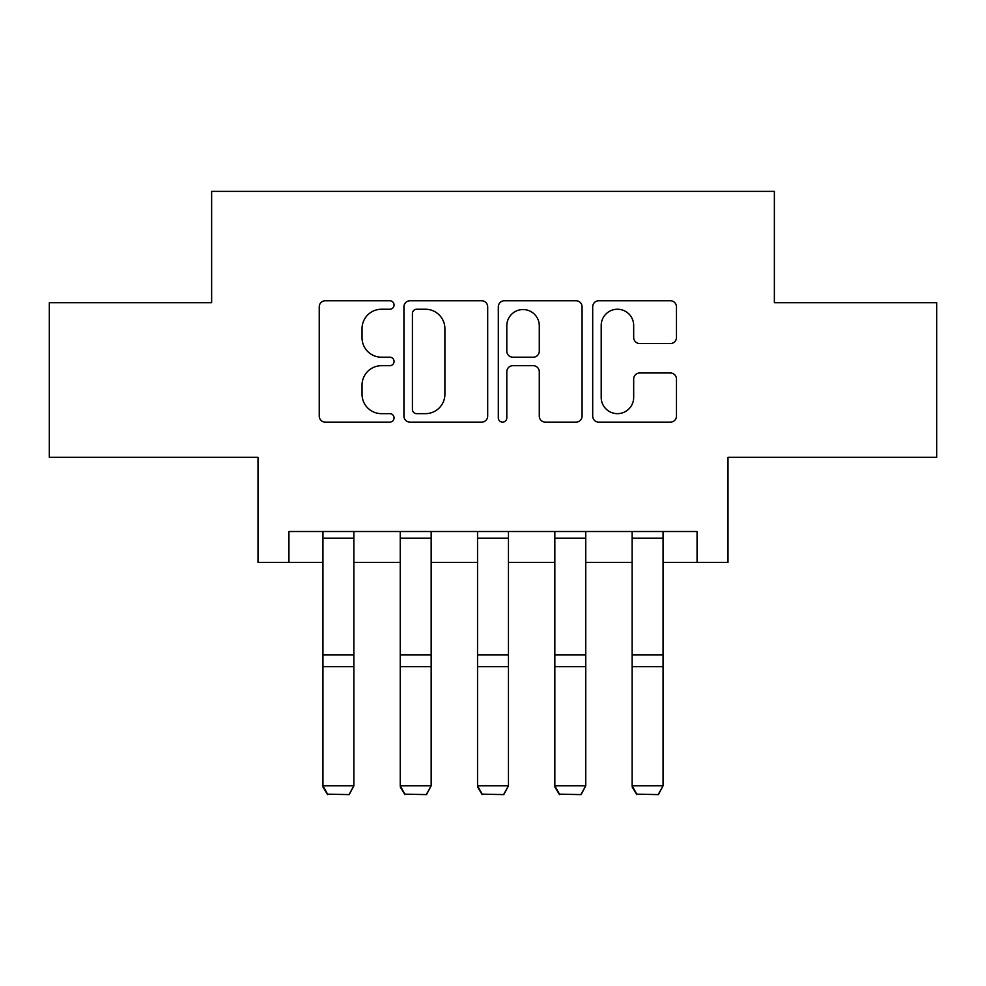 <?xml version="1.0" encoding="UTF-8"?>
<svg xmlns="http://www.w3.org/2000/svg" width="986" height="986" viewBox="0 0 986 986"><rect width="100%" height="100%" fill="white"/><g stroke="black" fill="none" stroke-linecap="round" stroke-linejoin="round"><path stroke-width="1.48" d="M394.055 304.994A4.252 4.252 0 0 0 389.815 300.755L325.318 300.755A6.064 6.064 0 0 0 319.242 306.819L319.242 416.08A6.064 6.064 0 0 0 325.318 422.144L389.815 422.144A4.252 4.252 0 0 0 394.055 417.904A4.252 4.252 0 0 0 389.815 413.652L381.459 413.652A19.424 19.424 0 0 1 362.035 394.227L362.035 385.119A19.424 19.424 0 0 1 381.459 365.695L389.815 365.695A4.252 4.252 0 0 0 394.055 361.443A4.252 4.252 0 0 0 389.815 357.203L381.459 357.203A19.424 19.424 0 0 1 362.035 337.779L362.035 328.671A19.424 19.424 0 0 1 381.459 309.247L389.815 309.247A4.252 4.252 0 0 0 394.055 304.994M670.394 343.547A6.064 6.064 0 0 0 676.47 337.471L676.47 306.819A6.064 6.064 0 0 0 670.394 300.755L598.773 300.755A6.064 6.064 0 0 0 592.697 306.819L592.697 416.08A6.064 6.064 0 0 0 598.773 422.144L670.394 422.144A6.064 6.064 0 0 0 676.47 416.08L676.47 379.055A6.064 6.064 0 0 0 670.394 372.979L639.741 372.979A6.064 6.064 0 0 0 633.678 379.055L633.678 397.407A16.232 16.232 0 0 1 617.433 413.652A16.232 16.232 0 0 1 601.201 397.407L601.201 325.479A16.232 16.232 0 0 1 617.433 309.247A16.232 16.232 0 0 1 633.678 325.479L633.678 337.471A6.064 6.064 0 0 0 639.741 343.547L670.394 343.547M288.935 562.427L288.935 531.503L697.065 531.503L697.065 562.427L727.988 562.427L727.988 457.294L936.7 457.294L936.7 302.702L774.367 302.702L774.367 191.395L211.633 191.395L211.633 302.702L49.3 302.702L49.3 457.294L258.012 457.294L258.012 562.427L322.94 562.427M487.688 306.819A6.064 6.064 0 0 0 481.624 300.755L409.991 300.755A6.064 6.064 0 0 0 403.927 306.819L403.927 416.08A6.064 6.064 0 0 0 409.991 422.144L481.624 422.144A6.064 6.064 0 0 0 487.688 416.08L487.688 306.819M504.376 300.755L576.009 300.755A6.064 6.064 0 0 1 582.073 306.819L582.073 416.08A6.064 6.064 0 0 1 576.009 422.144L545.357 422.144A6.064 6.064 0 0 1 539.28 416.08L539.28 371.771A6.064 6.064 0 0 0 533.216 365.695L512.88 365.695A6.064 6.064 0 0 0 506.804 371.771L506.804 417.904A4.252 4.252 0 0 1 502.564 422.144A4.252 4.252 0 0 1 498.312 417.904L498.312 306.819A6.064 6.064 0 0 1 504.376 300.755M353.863 562.427L400.242 562.427M431.165 562.427L477.544 562.427M508.456 562.427L554.835 562.427M585.758 562.427L632.137 562.427M663.06 562.427L697.065 562.427M416.671 309.247A4.252 4.252 0 0 0 412.419 313.499L412.419 409.4A4.252 4.252 0 0 0 416.671 413.652L425.471 413.652A19.424 19.424 0 0 0 444.896 394.227L444.896 328.671A19.424 19.424 0 0 0 425.471 309.247L416.671 309.247M539.28 325.787A16.232 16.232 0 0 0 523.048 309.555A16.232 16.232 0 0 0 506.804 325.787L506.804 351.127A6.064 6.064 0 0 0 512.88 357.203L533.216 357.203A6.064 6.064 0 0 0 539.28 351.127L539.28 325.787M322.94 786.927L327.574 794.605L322.94 785.817L353.863 785.817L349.217 794.605L327.574 794.161L349.217 794.605M353.863 531.503L353.863 785.817L349.217 794.161M322.94 531.503L322.94 785.817L327.574 794.161M400.242 786.927L404.876 794.605L400.242 785.817L431.165 785.817L426.519 794.605L404.876 794.161L426.519 794.605M477.544 786.927L482.179 794.605L477.544 785.817L508.456 785.817L503.821 794.605L482.179 794.161L503.821 794.605M554.835 786.927L559.481 794.605L554.835 785.817L585.758 785.817L581.124 794.605L559.481 794.161L581.124 794.605M431.165 531.503L431.165 785.817L426.519 794.161M400.242 531.503L400.242 785.817L404.876 794.161M508.456 531.503L508.456 785.817L503.821 794.161M477.544 531.503L477.544 785.817L482.179 794.161M585.758 531.503L585.758 785.817L581.124 794.161M554.835 531.503L554.835 785.817L559.481 794.161M632.137 786.927L636.783 794.605L632.137 785.817L663.06 785.817L658.426 794.605L636.783 794.161L658.426 794.605M663.06 531.503L663.06 785.817L658.426 794.161M632.137 531.503L632.137 785.817L636.783 794.161M353.863 654.975L322.94 654.975M353.863 666.696L322.94 666.696M353.863 538.146L322.94 538.146M431.165 654.975L400.242 654.975M431.165 666.696L400.242 666.696M431.165 538.146L400.242 538.146M508.456 654.975L477.544 654.975M508.456 666.696L477.544 666.696M508.456 538.146L477.544 538.146M585.758 654.975L554.835 654.975M585.758 666.696L554.835 666.696M585.758 538.146L554.835 538.146M663.06 654.975L632.137 654.975M663.06 666.696L632.137 666.696M663.06 538.146L632.137 538.146"/></g></svg>
